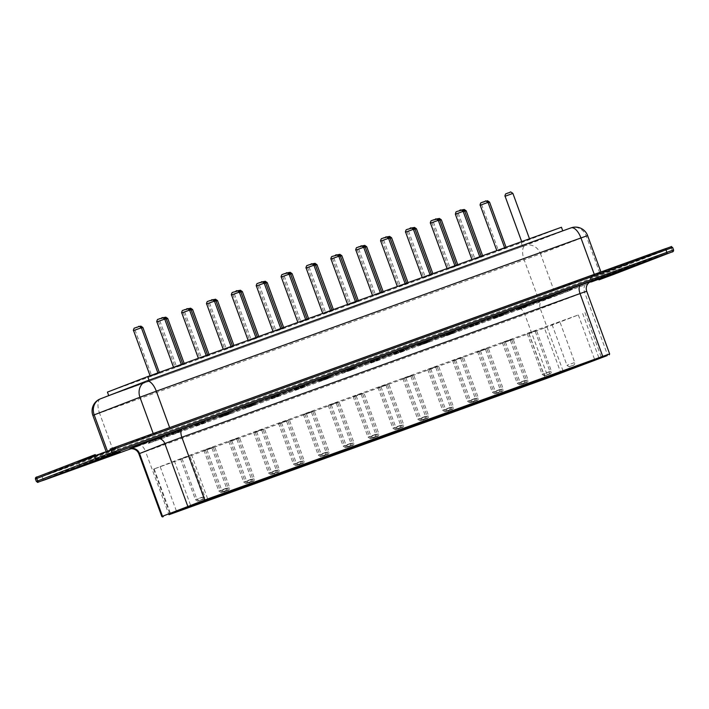 <?xml version="1.0" encoding="UTF-8"?>
<svg xmlns="http://www.w3.org/2000/svg" width="709" height="709" viewBox="0 0 709 709"><rect width="100%" height="100%" fill="white"/><g stroke="black" fill="none" stroke-linecap="round" stroke-linejoin="round"><path stroke-width="0.53" stroke-dasharray="3.54 2.66" d="M544.415 328.037L578.305 314.938L191.448 454.549L153.561 469.136L544.415 328.037L560.624 372.331M512.749 339.354L505.375 342.039L512.749 339.354M487.872 348.332L480.507 351.008L487.872 348.332M463.004 357.309L455.63 359.986L463.004 357.309M438.135 366.278L430.762 368.964L438.135 366.278M413.267 375.256L405.894 377.941L413.267 375.256M388.399 384.234L381.025 386.91L388.399 384.234M363.531 393.211L356.157 395.888L363.531 393.211M338.654 402.18L331.28 404.866L338.654 402.18M313.786 411.158L306.412 413.843L313.786 411.158M288.918 420.136L281.544 422.812L288.918 420.136M264.049 429.113L256.676 431.79L264.049 429.113M239.181 438.082L231.808 440.768L239.181 438.082M214.304 447.06L206.931 449.745L214.304 447.06M189.436 456.038L182.062 458.714L189.436 456.038M536.101 330.66L528.728 333.345L536.101 330.66M511.224 339.638L503.851 342.314L511.224 339.638M486.356 348.615L478.983 351.292L486.356 348.615M461.488 357.584L454.114 360.269L461.488 357.584M436.62 366.562L429.246 369.247L436.62 366.562M411.752 375.54L404.378 378.216L411.752 375.54M386.875 384.517L379.51 387.194L386.875 384.517M559.445 321.966L552.081 324.642L559.445 321.966M534.577 330.943L527.204 333.62L534.577 330.943M509.709 339.921L502.335 342.598L509.709 339.921M484.841 348.89L477.467 351.575L484.841 348.89M459.973 357.868L452.599 360.544L459.973 357.868M435.104 366.845L427.731 369.522L435.104 366.845M410.227 375.814L402.854 378.5L410.227 375.814M385.359 384.792L377.986 387.477L385.359 384.792M362.007 393.486L354.633 396.171L362.007 393.486M337.138 402.464L329.765 405.14L337.138 402.464M312.27 411.442L304.897 414.118L312.27 411.442M287.402 420.41L280.028 423.096L287.402 420.41M262.534 429.388L255.16 432.073L262.534 429.388M237.657 438.366L230.283 441.042L237.657 438.366M212.789 447.344L205.415 450.02L212.789 447.344M187.92 456.312L180.547 458.998L187.92 456.312M360.491 393.77L353.117 396.446L360.491 393.77M335.623 402.747L328.249 405.424L335.623 402.747M310.755 411.716L303.381 414.402L310.755 411.716M285.878 420.694L278.513 423.379L285.878 420.694M261.009 429.672L253.636 432.348L261.009 429.672M236.141 438.649L228.768 441.326L236.141 438.649M211.273 447.618L203.9 450.304L211.273 447.618M161.812 516.551L547.791 377.33L609.66 353.951M594.319 274.48L169.69 427.731L106.235 451.952L537.528 296.371L594.275 274.365M108.769 395.755L522.542 246.431L562.795 230.912L149.023 380.246L108.725 395.64M107.431 392.104L521.204 242.77L522.542 246.431M521.204 242.77L561.457 227.261M159.135 373.218L151.761 375.894L159.135 373.218M184.003 364.24L176.63 366.925L184.003 364.24M208.871 355.271L201.498 357.948L208.871 355.271M233.74 346.293L226.366 348.97L233.74 346.293M258.608 337.316L251.234 340.001L258.608 337.316M283.476 328.338L276.111 331.023L283.476 328.338M308.353 319.369L300.979 322.046L308.353 319.369M333.221 310.391L325.848 313.068L333.221 310.391M358.089 301.414L350.716 304.099L358.089 301.414M382.957 292.436L375.584 295.121L382.957 292.436M407.826 283.467L400.452 286.144L407.826 283.467M432.703 274.489L425.329 277.166L432.703 274.489M457.571 265.512L450.197 268.197L457.571 265.512M482.439 256.534L475.065 259.219L482.439 256.534M157.611 373.501L150.237 376.178L157.611 373.501M182.479 364.523L175.114 367.2L182.479 364.523M207.356 355.546L199.982 358.231L207.356 355.546M232.224 346.568L224.85 349.253L232.224 346.568M257.092 337.599L249.719 340.276L257.092 337.599M281.96 328.622L274.587 331.298L281.96 328.622M306.829 319.644L299.455 322.329L306.829 319.644M331.706 310.666L324.332 313.351L331.706 310.666M180.963 364.798L173.59 367.484L180.963 364.798M205.832 355.829L198.458 358.506L205.832 355.829M230.709 346.852L223.335 349.528L230.709 346.852M255.577 337.874L248.203 340.559L255.577 337.874M280.445 328.905L273.071 331.582L280.445 328.905M305.313 319.927L297.94 322.604L305.313 319.927M330.181 310.95L322.808 313.635L330.181 310.95M356.574 301.697L349.2 304.374L356.574 301.697M381.442 292.72L374.068 295.396L381.442 292.72M406.31 283.742L398.937 286.427L406.31 283.742M431.178 274.773L423.805 277.449L431.178 274.773M456.047 265.795L448.682 268.472L456.047 265.795M480.924 256.818L473.55 259.503L480.924 256.818M505.792 247.84L498.418 250.525L505.792 247.84M355.049 301.972L347.685 304.657L355.049 301.972M379.927 293.003L372.553 295.68L379.927 293.003M404.795 284.025L397.421 286.702L404.795 284.025M429.663 275.048L422.289 277.733L429.663 275.048M454.531 266.07L447.157 268.755L454.531 266.07M479.399 257.101L472.026 259.778L479.399 257.101M504.276 248.123L496.903 250.8L504.276 248.123M529.144 239.146L521.771 241.831L529.144 239.146M567.909 291.151A7.781 3.545 -109.8 0 0 565.667 290.619C571.259 289.121 566.261 289.316 572.792 289.44L181.052 430.762L148.349 443.391A7.781 7.391 -111.6 0 1 151.549 440.856L147.915 443.577L152.79 441.875L532.849 304.631A7.781 6.292 69.2 0 0 529.136 304.586L151.744 440.785L178.774 430.248L565.64 290.637L529.136 304.586M567.386 290.07A7.781 6.292 69.2 0 1 571.099 290.114L532.849 304.631M503.833 315L496.46 317.676L503.833 315M478.965 323.978L471.591 326.654L478.965 323.978M454.088 332.946L446.723 335.632L454.088 332.946M429.22 341.924L421.846 344.601L429.22 341.924M404.352 350.902L396.978 353.578L404.352 350.902M379.483 359.871L372.11 362.556L379.483 359.871M354.615 368.848L347.242 371.534L354.615 368.848M329.747 377.826L322.373 380.503L329.747 377.826M304.87 386.804L297.496 389.48L304.87 386.804M280.002 395.773L272.628 398.458L280.002 395.773M255.134 404.75L247.76 407.436L255.134 404.75M230.265 413.728L222.892 416.405L230.265 413.728M205.397 422.706L198.024 425.382L205.397 422.706M180.52 431.675L173.156 434.36L180.52 431.675M527.186 306.306L519.812 308.982L527.186 306.306M502.318 315.275L494.944 317.96L502.318 315.275M477.441 324.252L470.067 326.938L477.441 324.252M452.572 333.23L445.199 335.906L452.572 333.23M427.704 342.208L420.331 344.884L427.704 342.208M402.836 351.177L395.462 353.862L402.836 351.177M377.968 360.154L370.594 362.84L377.968 360.154M550.538 297.612L543.165 300.288L550.538 297.612M525.661 306.58L518.297 309.266L525.661 306.58M500.793 315.558L493.42 318.235L500.793 315.558M475.925 324.536L468.552 327.212L475.925 324.536M451.057 333.505L443.683 336.19L451.057 333.505M426.189 342.482L418.815 345.168L426.189 342.482M401.321 351.46L393.947 354.137L401.321 351.46M376.444 360.438L369.07 363.114L376.444 360.438M353.091 369.132L345.726 371.808L353.091 369.132M328.223 378.11L320.849 380.786L328.223 378.11M303.355 387.079L295.981 389.764L303.355 387.079M278.486 396.056L271.113 398.733L278.486 396.056M253.618 405.034L246.245 407.71L253.618 405.034M228.75 414.003L221.376 416.688L228.75 414.003M203.873 422.981L196.499 425.666L203.873 422.981M179.005 431.958L171.631 434.635L179.005 431.958M351.575 369.407L344.202 372.092L351.575 369.407M326.707 378.384L319.334 381.07L326.707 378.384M301.839 387.362L294.465 390.039L301.839 387.362M276.971 396.34L269.597 399.016L276.971 396.34M252.094 405.309L244.729 407.994L252.094 405.309M227.226 414.286L219.852 416.972L227.226 414.286M202.357 423.264L194.984 425.941L202.357 423.264M503.39 313.777L496.016 316.462L503.39 313.777M478.513 322.755L471.139 325.44L478.513 322.755M453.645 331.732L446.271 334.409L453.645 331.732M428.777 340.71L421.403 343.386L428.777 340.71M403.908 349.679L396.535 352.364L403.908 349.679M379.04 358.657L371.667 361.342L379.04 358.657M354.163 367.634L346.798 370.311L354.163 367.634M329.295 376.612L321.921 379.288L329.295 376.612M304.427 385.581L297.053 388.266L304.427 385.581M279.559 394.558L272.185 397.235L279.559 394.558M254.691 403.536L247.317 406.213L254.691 403.536M229.813 412.505L222.449 415.19L229.813 412.505M204.945 421.483L197.572 424.168L204.945 421.483M180.077 430.46L172.704 433.137L180.077 430.46M526.734 305.083L519.369 307.768L526.734 305.083M501.866 314.06L494.492 316.737L501.866 314.06M476.997 323.038L469.624 325.715L476.997 323.038M452.129 332.007L444.756 334.692L452.129 332.007M427.261 340.985L419.888 343.67L427.261 340.985M402.393 349.962L395.019 352.639L402.393 349.962M377.516 358.94L370.142 361.617L377.516 358.94M550.087 296.389L542.713 299.074L550.087 296.389M525.218 305.366L517.845 308.043L525.218 305.366M500.35 314.344L492.977 317.02L500.35 314.344M475.482 323.313L468.108 325.998L475.482 323.313M450.614 332.291L443.24 334.976L450.614 332.291M425.737 341.268L418.372 343.945L425.737 341.268M400.869 350.246L393.495 352.922L400.869 350.246M376 359.215L368.627 361.9L376 359.215M352.648 367.909L345.274 370.594L352.648 367.909M327.78 376.887L320.406 379.572L327.78 376.887M302.911 385.864L295.538 388.541L302.911 385.864M278.043 394.842L270.67 397.519L278.043 394.842M253.166 403.811L245.801 406.496L253.166 403.811M228.298 412.789L220.924 415.465L228.298 412.789M203.43 421.766L196.056 424.443L203.43 421.766M178.562 430.744L171.188 433.421L178.562 430.744M351.132 368.193L343.759 370.869L351.132 368.193M326.264 377.17L318.89 379.847L326.264 377.17M301.396 386.139L294.022 388.824L301.396 386.139M276.519 395.117L269.145 397.802L276.519 395.117M251.651 404.095L244.277 406.771L251.651 404.095M226.783 413.072L219.409 415.749L226.783 413.072M201.914 422.041L194.541 424.726L201.914 422.041M529.029 333.709L545.203 377.897M582.665 313.52L599.114 358.453M578.305 314.938L594.798 359.995M191.448 454.549L207.941 499.615M174.352 460.877L190.836 505.942M154.154 468.879L170.647 513.945M160.225 466.806L176.612 511.579M527.629 380.033L520.255 382.718L527.629 380.033M502.761 389.011L495.387 391.687L502.761 389.011M477.893 397.988L470.519 400.665L477.893 397.988M453.024 406.957L445.651 409.642L453.024 406.957M428.156 415.935L420.783 418.62L428.156 415.935M403.279 424.913L395.906 427.589L403.279 424.913M378.411 433.89L371.037 436.567L378.411 433.89M353.543 442.859L346.169 445.544L353.543 442.859M328.675 451.837L321.301 454.522L328.675 451.837M303.807 460.815L296.433 463.491L303.807 460.815M278.929 469.792L271.565 472.469L278.929 469.792M254.061 478.761L246.688 481.446L254.061 478.761M229.193 487.739L221.82 490.415L229.193 487.739M204.325 496.717L196.951 499.393L204.325 496.717M550.982 371.339L543.608 374.024L550.982 371.339M526.113 380.316L518.74 382.993L526.113 380.316M501.245 389.294L493.872 391.971L501.245 389.294M476.377 398.263L469.004 400.948L476.377 398.263M451.5 407.241L444.135 409.917L451.5 407.241M426.632 416.218L419.258 418.895L426.632 416.218M401.764 425.187L394.39 427.873L401.764 425.187M574.334 362.645L566.961 365.321L574.334 362.645M549.466 371.622L542.093 374.299L549.466 371.622M524.598 380.591L517.224 383.277L524.598 380.591M499.73 389.569L492.356 392.254L499.73 389.569M474.853 398.547L467.488 401.223L474.853 398.547M449.985 407.524L442.611 410.201L449.985 407.524M425.116 416.493L417.743 419.179L425.116 416.493M400.248 425.471L392.875 428.156L400.248 425.471M376.896 434.165L369.522 436.85L376.896 434.165M352.027 443.143L344.654 445.819L352.027 443.143M327.159 452.12L319.786 454.797L327.159 452.12M302.282 461.089L294.909 463.775L302.282 461.089M277.414 470.067L270.04 472.752L277.414 470.067M252.546 479.045L245.172 481.721L252.546 479.045M227.678 488.022L220.304 490.699L227.678 488.022M202.809 496.991L195.436 499.677L202.809 496.991M375.38 434.449L368.006 437.125L375.38 434.449M350.512 443.426L343.138 446.103L350.512 443.426M325.635 452.395L318.261 455.081L325.635 452.395M300.767 461.373L293.393 464.049L300.767 461.373M275.898 470.351L268.525 473.027L275.898 470.351M251.03 479.319L243.657 482.005L251.03 479.319M226.162 488.297L218.789 490.983L226.162 488.297M526.61 382.612L523.136 383.861L526.61 382.612M480.507 351.008L495.387 391.687C497.372 393.185 498.294 393.592 498.152 392.892L501.742 391.59C501.954 392.307 503.807 389.525 503.186 388.842L488.297 348.163M476.865 400.558L473.39 401.817L476.865 400.558M451.996 409.536L448.522 410.795L451.996 409.536M427.128 418.514L423.654 419.763L427.128 418.514M402.26 427.492L398.786 428.741L402.26 427.492M377.392 436.46L373.909 437.719L377.392 436.46M352.515 445.438L349.041 446.697L352.515 445.438M327.647 454.416L324.173 455.665L327.647 454.416M302.778 463.385L299.304 464.643L302.778 463.385M256.676 431.79L271.565 472.469C273.541 473.966 274.463 474.365 274.321 473.674L277.91 472.362C278.123 473.089 279.975 470.306 279.355 469.615L264.466 428.936M253.042 481.34L249.568 482.59L253.042 481.34M228.165 490.318L224.691 491.567L228.165 490.318M203.297 499.287L199.823 500.545L203.297 499.287M549.962 373.918L546.479 375.167L549.962 373.918M525.085 382.887L521.611 384.145L525.085 382.887M500.217 391.864L496.743 393.123L500.217 391.864M475.349 400.842L471.875 402.092L475.349 400.842M450.481 409.82L447.007 411.069L450.481 409.82M404.378 378.216L419.258 418.895C421.243 420.393 422.165 420.791 422.023 420.1L425.613 418.789C425.825 419.515 427.678 416.732 427.057 416.041L412.168 375.362M379.51 387.194L394.39 427.873C396.375 429.37 397.297 429.769 397.155 429.078L400.745 427.766C400.957 428.493 402.809 425.71 402.189 425.019L387.3 384.34M573.315 365.224L569.832 366.473L573.315 365.224M527.204 333.62L542.093 374.299C544.078 375.797 544.999 376.195 544.858 375.504L548.438 374.192C548.66 374.919 550.512 372.136 549.892 371.445L535.003 330.766M523.57 383.17L520.096 384.429L523.57 383.17M498.702 392.148L495.228 393.398L498.702 392.148M473.834 401.126L470.359 402.375L473.834 401.126M448.965 410.094L445.491 411.353L448.965 410.094M424.088 419.072L420.614 420.331L424.088 419.072M399.22 428.05L395.746 429.299L399.22 428.05M375.867 436.744L372.393 437.994L375.867 436.744M350.999 445.722L347.525 446.971L350.999 445.722M326.131 454.691L322.657 455.949L326.131 454.691M301.263 463.668L297.789 464.927L301.263 463.668M276.395 472.646L272.912 473.896L276.395 472.646M251.518 481.624L248.044 482.873L251.518 481.624M226.65 490.593L223.175 491.851L226.65 490.593M180.547 458.998L195.436 499.677C197.421 501.174 198.334 501.573 198.201 500.882L201.781 499.57C202.003 500.297 203.846 497.505 203.226 496.823L188.346 456.144M374.352 437.019L370.878 438.277L374.352 437.019M349.484 445.996L346.01 447.255L349.484 445.996M303.381 414.402L318.261 455.081C320.246 456.578 321.168 456.977 321.026 456.286L324.616 454.974C324.828 455.701 326.681 452.909 326.06 452.227L311.171 411.548M299.747 463.952L296.265 465.201L299.747 463.952M274.87 472.921L271.396 474.179L274.87 472.921M250.002 481.898L246.528 483.157L250.002 481.898M225.134 490.876L221.66 492.126L225.134 490.876M586.706 291.231L584.535 292.09L607.489 354.819L607.205 355.608M590.597 281.57L587.858 282.625A7.781 6.381 -110.8 0 0 587.77 282.661A7.781 6.381 -110.8 0 0 584.535 292.09L524.837 314.601L145.531 451.491L168.981 514.716M590.712 281.517L543.599 299.455A7.781 6.381 -110.8 0 0 540.355 308.885L563.309 371.605L563.035 372.393M587.858 282.625L518.855 308.575A7.781 3.545 -109.8 0 1 518.891 308.557A7.781 3.545 -109.8 0 1 524.837 314.601L548.287 377.826M131.307 448.398L139.576 445.447A7.781 3.545 -109.8 0 1 145.531 451.491L138.858 453.831M543.688 299.42A7.781 6.381 -110.8 0 0 543.599 299.455L139.576 445.447A7.781 3.545 -109.8 0 0 139.549 445.465L518.855 308.575M130.979 448.744L587.796 283.884L130.979 448.744M36.345 481.455L597.962 278.85L672.229 250.49A1.294 1.152 -111.1 0 1 671.609 252.094M35.45 479.018L597.067 276.413L671.343 248.053L672.229 250.49L673.55 249.949M598.945 279.86A1.294 0.594 -109.8 0 1 597.962 278.85L597.067 276.413A1.294 0.594 70.2 0 1 597.173 274.977L611.911 269.544A1.294 1.152 68.9 0 1 613.445 270.368L614.34 272.805A1.294 1.152 -111.1 0 1 613.737 274.392M37.409 476.873L42.221 475.26A1.294 0.594 70.2 0 0 42.115 476.687L43.01 479.124A1.294 0.594 -109.8 0 0 44.002 480.135M116.568 451.73L79.7 465.139L116.568 451.73M628.077 267.133L591.217 280.534L628.077 267.133M611.911 269.544L669.81 247.228A1.294 1.152 68.9 0 1 671.343 248.053L672.655 247.512M115.673 449.302L78.805 462.702L115.673 449.302M627.19 264.696L590.322 278.096L627.19 264.696M42.221 475.26L597.173 274.977M116.311 447.689L78.167 461.621L116.311 447.689M631.648 267.098L630.195 266.274L629.3 263.837L629.884 262.268L618.735 266.141L588.869 277.272L590.322 278.096L591.217 280.534L590.632 282.102M107.103 450.188L107.546 451.411M92.861 415.412L99.526 413.081L112.899 449.621M146.453 381.096L100.581 398.777A12.966 5.911 -109.8 0 0 99.526 413.081L524.155 259.831L537.528 296.371M100.581 398.777L525.218 245.527A12.966 5.911 -109.8 0 0 524.155 259.831L540.533 253.787L553.906 290.327M587.619 235.618L586.299 236.15A12.966 11.548 -111.1 0 0 570.975 227.89L525.218 245.527A12.966 11.548 -111.1 0 1 540.533 253.787L586.299 236.15L599.663 272.69M141.445 327.992L142.881 327.496M166.314 319.015L167.749 318.518M191.182 310.046L192.626 309.541M216.059 301.068L217.495 300.572M240.927 292.09L242.363 291.594M265.795 283.113L267.231 282.616M290.663 274.144L292.099 273.647M315.532 265.166L316.976 264.67M340.4 256.188L341.844 255.692M365.277 247.211L366.713 246.714M390.145 238.242L391.581 237.745M415.013 229.264L416.449 228.768M439.881 220.286L441.326 219.79M464.749 211.309L466.194 210.812M133.576 330.624L141.366 327.78M164.798 319.298L166.234 318.802M189.666 310.32L191.102 309.824M214.535 301.343L215.979 300.846M239.403 292.374L240.847 291.878M264.28 283.396L265.715 282.9M289.148 274.418L290.584 273.922M314.016 265.441L315.452 264.944M156.919 321.93L164.718 319.077M181.796 312.961L189.587 310.108M206.665 303.984L214.455 301.13M231.533 295.006L239.332 292.152M256.401 286.028L264.2 283.175M281.269 277.059L289.068 274.206M306.146 268.082L313.936 265.228M338.884 256.472L340.329 255.976M363.752 247.494L365.197 246.998M388.629 238.516L390.065 238.02M413.498 229.548L414.933 229.042M438.366 220.57L439.802 220.074M463.234 211.592L464.67 211.096M488.102 202.614L489.547 202.118M331.014 259.104L338.805 256.25M355.883 250.126L363.673 247.281M380.751 241.157L388.55 238.304M405.619 232.18L413.418 229.326M430.487 223.202L438.286 220.348M455.364 214.233L463.154 211.379M480.232 205.255L488.022 202.402M505.1 196.278L512.899 193.424M140.01 326.344L136.536 327.602L140.01 326.344M164.878 317.375L161.404 318.625L164.878 317.375M189.746 308.397L186.272 309.647L189.746 308.397M214.623 299.42L211.149 300.678L214.623 299.42M239.491 290.442L236.017 291.7L239.491 290.442M264.36 281.473L260.885 282.723L264.36 281.473M289.228 272.495L285.754 273.745L289.228 272.495M314.096 263.518L310.622 264.776L314.096 263.518M338.973 254.54L335.49 255.798L338.973 254.54M363.841 245.571L360.367 246.821L363.841 245.571M388.709 236.593L385.235 237.843L388.709 236.593M413.577 227.616L410.103 228.874L413.577 227.616M438.446 218.638L434.971 219.896L438.446 218.638M463.323 209.669L459.84 210.919L463.323 209.669M138.494 326.627L135.02 327.877L138.494 326.627M163.362 317.65L159.888 318.908L163.362 317.65M188.231 308.672L184.757 309.93L188.231 308.672M213.099 299.703L209.625 300.953L213.099 299.703M237.976 290.725L234.493 291.975L237.976 290.725M262.844 281.748L259.37 283.006L262.844 281.748M287.712 272.77L284.238 274.029L287.712 272.77M312.58 263.801L309.106 265.051L312.58 263.801M161.847 317.933L158.373 319.183L161.847 317.933M186.715 308.956L183.241 310.205L186.715 308.956M211.583 299.978L208.109 301.236L211.583 299.978M236.452 291.009L232.977 292.259L236.452 291.009M261.329 282.031L257.846 283.281L261.329 282.031M286.197 273.054L282.723 274.312L286.197 273.054M311.065 264.076L307.591 265.334L311.065 264.076M337.449 254.823L333.974 256.082L337.449 254.823M362.326 245.846L358.843 247.104L362.326 245.846M387.194 236.877L383.72 238.127L387.194 236.877M412.062 227.899L408.588 229.149L412.062 227.899M436.93 218.921L433.456 220.18L436.93 218.921M461.798 209.944L458.324 211.202L461.798 209.944M486.666 200.975L483.192 202.225L486.666 200.975M335.933 255.107L332.459 256.357L335.933 255.107M360.801 246.129L357.327 247.379L360.801 246.129M385.669 237.152L382.195 238.41L385.669 237.152M410.546 228.174L407.072 229.432L410.546 228.174M435.415 219.205L431.941 220.455L435.415 219.205M460.283 210.227L456.809 211.477L460.283 210.227M485.151 201.25L481.677 202.508L485.151 201.25M510.019 192.272L506.545 193.53L510.019 192.272M521.594 308.778A7.781 3.545 70.2 0 1 522.976 306.855M181.052 430.762A7.781 3.545 -109.8 0 0 178.81 430.239L565.667 290.619A7.781 3.545 -109.8 0 0 565.64 290.637M168.547 435.388A7.781 7.391 -111.6 0 1 171.746 432.853L178.81 430.239A7.781 3.545 -109.8 0 0 178.774 430.248M151.744 440.785A7.781 7.391 -111.6 0 0 151.549 440.856L171.746 432.853A7.781 7.391 -111.6 0 1 171.941 432.782M152.79 441.875A7.781 3.545 70.2 0 1 154.172 439.952M584.969 312.607L601.462 357.664M153.561 469.136L170.045 514.202M505.375 342.039L520.255 382.718C522.241 384.207 523.162 384.615 523.02 383.923L526.636 382.594C526.822 383.339 528.675 380.547 528.054 379.864L513.165 339.186M455.63 359.986L470.519 400.665C472.504 402.163 473.426 402.561 473.284 401.87L476.9 400.55C477.086 401.285 478.938 398.502 478.318 397.811L463.429 357.132M430.762 368.964L445.651 409.642C447.636 411.14 448.558 411.539 448.416 410.848L452.032 409.527C452.218 410.263 454.07 407.471 453.441 406.789L438.561 366.11M405.894 377.941L420.783 418.62C422.759 420.109 423.681 420.517 423.539 419.825L427.164 418.496C427.341 419.241 429.193 416.449 428.573 415.766L413.693 375.088M381.025 386.91L395.906 427.589C397.891 429.087 398.812 429.486 398.671 428.794L402.295 427.474C402.473 428.209 404.325 425.427 403.705 424.735L388.816 384.065M356.157 395.888L371.037 436.567C373.023 438.065 373.944 438.463 373.803 437.772L377.418 436.452C377.605 437.187 379.457 434.404 378.836 433.713L363.947 393.034M331.28 404.866L346.169 445.544C348.154 447.042 349.076 447.441 348.934 446.75L352.55 445.429C352.736 446.165 354.589 443.373 353.968 442.691L339.079 402.012M306.412 413.843L321.301 454.522C323.286 456.011 324.208 456.419 324.066 455.727L327.682 454.398C327.868 455.143 329.72 452.351 329.091 451.668L314.211 410.99M281.544 422.812L296.433 463.491C298.418 464.989 299.331 465.388 299.198 464.696L302.814 463.376C303 464.111 304.843 461.329 304.223 460.637L289.343 419.958M231.808 440.768L246.688 481.446C248.673 482.944 249.595 483.343 249.453 482.652L253.069 481.331C253.255 482.067 255.107 479.275 254.487 478.593L239.598 437.914M206.931 449.745L221.82 490.415C223.805 491.913 224.726 492.321 224.585 491.621L228.201 490.3C228.387 491.036 230.239 488.253 229.619 487.57L214.73 446.892M182.062 458.714L196.951 499.393C198.937 500.891 199.858 501.29 199.716 500.598L203.332 499.278C203.518 500.013 205.371 497.231 204.75 496.539L189.861 455.86M528.728 333.345L543.608 374.024C545.593 375.513 546.515 375.921 546.373 375.229L549.989 373.9C550.175 374.644 552.027 371.853 551.407 371.17L536.518 330.491M503.851 342.314L518.74 382.993C520.725 384.491 521.647 384.89 521.505 384.198L525.121 382.878C525.307 383.613 527.159 380.83 526.539 380.139L511.65 339.46M478.983 351.292L493.872 391.971C495.857 393.468 496.779 393.867 496.637 393.176L500.253 391.855C500.439 392.591 502.291 389.808 501.662 389.117L486.782 348.438M454.114 360.269L469.004 400.948C470.989 402.446 471.91 402.845 471.769 402.154L475.384 400.833C475.571 401.569 477.414 398.777 476.794 398.095L461.914 357.416M429.246 369.247L444.135 409.917C446.112 411.415 447.033 411.823 446.892 411.123L450.516 409.802C450.694 410.546 452.546 407.755 451.925 407.072L437.036 366.393M552.081 324.642L566.961 365.321C568.946 366.819 569.868 367.227 569.726 366.526L573.342 365.206C573.528 365.941 575.38 363.159 574.76 362.476L559.871 321.797M502.335 342.598L517.224 383.277C519.21 384.774 520.131 385.173 519.989 384.482L523.605 383.161C523.791 383.897 525.644 381.114 525.014 380.423L510.134 339.744M477.467 351.575L492.356 392.254C494.341 393.743 495.254 394.151 495.121 393.46L498.737 392.13C498.914 392.875 500.767 390.083 500.146 389.401L485.266 348.722M452.599 360.544L467.488 401.223C469.464 402.721 470.386 403.12 470.244 402.428L473.869 401.108C474.046 401.843 475.899 399.061 475.278 398.369L460.389 357.699M427.731 369.522L442.611 410.201C444.596 411.699 445.518 412.097 445.376 411.406L448.992 410.086C449.178 410.821 451.03 408.038 450.41 407.347L435.521 366.668M402.854 378.5L417.743 419.179C419.728 420.676 420.65 421.075 420.508 420.384L424.124 419.063C424.31 419.799 426.162 417.007 425.542 416.325L410.653 375.646M377.986 387.477L392.875 428.156C394.86 429.645 395.782 430.053 395.64 429.362L399.256 428.032C399.442 428.777 401.294 425.985 400.674 425.303L385.785 384.624M354.633 396.171L369.522 436.85C371.507 438.339 372.429 438.747 372.287 438.056L375.903 436.726C376.089 437.471 377.941 434.679 377.321 433.997L362.432 393.318M329.765 405.14L344.654 445.819C346.639 447.317 347.561 447.725 347.419 447.024L351.035 445.704C351.221 446.44 353.073 443.657 352.444 442.974L337.564 402.295M304.897 414.118L319.786 454.797C321.762 456.295 322.684 456.693 322.551 456.002L326.167 454.682C326.344 455.417 328.196 452.634 327.576 451.943L312.696 411.264M280.028 423.096L294.909 463.775C296.894 465.272 297.815 465.671 297.674 464.98L301.298 463.659C301.476 464.395 303.328 461.603 302.708 460.921L287.819 420.242M255.16 432.073L270.04 472.752C272.026 474.241 272.947 474.649 272.805 473.958L276.421 472.628C276.607 473.373 278.46 470.581 277.839 469.899L262.95 429.22M230.283 441.042L245.172 481.721C247.157 483.219 248.079 483.618 247.937 482.926L251.553 481.606C251.739 482.342 253.592 479.559 252.971 478.867L238.082 438.197M205.415 450.02L220.304 490.699C222.289 492.197 223.211 492.595 223.069 491.904L226.685 490.584C226.871 491.319 228.723 488.536 228.094 487.845L213.214 447.166M353.117 396.446L368.006 437.125C369.992 438.623 370.913 439.022 370.772 438.33L374.387 437.01C374.574 437.745 376.417 434.963 375.797 434.271L360.916 393.592M328.249 405.424L343.138 446.103C345.115 447.601 346.036 447.999 345.895 447.308L349.519 445.988C349.697 446.723 351.549 443.94 350.928 443.249L336.039 402.57M278.513 423.379L293.393 464.049C295.378 465.547 296.3 465.955 296.158 465.255L299.774 463.934C299.96 464.679 301.812 461.887 301.192 461.204L286.303 420.526M253.636 432.348L268.525 473.027C270.51 474.525 271.432 474.924 271.29 474.232L274.906 472.912C275.092 473.647 276.944 470.865 276.324 470.173L261.435 429.494M228.768 441.326L243.657 482.005C245.642 483.503 246.564 483.901 246.422 483.21L250.038 481.89C250.224 482.625 252.076 479.842 251.447 479.151L236.567 438.472M203.9 450.304L218.789 490.983C220.765 492.471 221.687 492.879 221.554 492.188L225.17 490.858C225.347 491.603 227.199 488.811 226.579 488.129L211.699 447.45M79.116 466.708L79.7 465.139L78.805 462.702L77.352 461.878L118.368 446.865L117.783 448.442L118.678 450.871L120.131 451.695M105.765 450.676L106.235 451.952M139.708 326.432L135.88 327.912L134.976 329.889L151.761 375.894M159.312 372.393L159.552 373.049M164.577 317.455L160.748 318.935L159.844 320.911L176.63 366.925M184.18 363.416L184.42 364.072M189.454 308.486L185.412 310.117L184.827 312.394L201.498 357.948M209.049 354.438L209.297 355.094M214.322 299.508L210.281 301.148L209.696 303.425L226.366 348.97M233.926 345.469L234.165 346.116M239.19 290.53L235.149 292.17L234.564 294.448L251.234 340.001M258.794 336.491L259.033 337.147M264.058 281.562L260.23 283.033L259.326 285.009L276.111 331.023M283.662 327.514L283.901 328.17M288.926 272.584L285.098 274.064L284.194 276.031L300.979 322.046M308.53 318.536L308.769 319.192M313.795 263.606L309.966 265.086L309.062 267.054L325.848 313.068M333.398 309.567L333.638 310.214M338.672 254.628L334.63 256.268L334.045 258.546L350.716 304.099M358.275 300.589L358.515 301.245M363.54 245.66L359.498 247.29L358.914 249.568L375.584 295.121M383.144 291.612L383.383 292.268M388.408 236.682L384.579 238.162L383.675 240.129L400.452 286.144M408.012 282.634L408.251 283.29M413.276 227.704L409.447 229.184L408.544 231.161L425.329 277.166M432.88 273.665L433.119 274.321M438.144 218.727L434.316 220.207L433.412 222.183L450.197 268.197M457.748 264.687L457.987 265.343M463.021 209.758L458.98 211.388L458.395 213.666L475.065 259.219M482.616 255.71L482.864 256.366M150.078 375.726L150.237 376.178M163.061 317.738L159.233 319.218L158.329 321.186L175.114 367.2M187.929 308.761L184.101 310.241L183.197 312.217L199.982 358.231M212.797 299.792L208.765 301.422L208.18 303.7L224.85 349.253M237.675 290.814L233.633 292.454L233.048 294.722L249.719 340.276M262.543 281.836L258.501 283.476L257.916 285.754L274.587 331.298M287.411 272.859L283.582 274.339L282.678 276.315L299.455 322.329M312.279 263.89L308.45 265.361L307.546 267.337L324.332 313.351M337.147 254.912L333.319 256.392L332.415 258.36L349.2 304.374M362.024 245.934L357.983 247.574L357.398 249.852L374.068 295.396M386.892 236.957L382.851 238.596L382.266 240.874L398.937 286.427M411.761 227.988L407.932 229.459L407.028 231.435L423.805 277.449M436.629 219.01L432.8 220.49L431.896 222.458L448.682 268.472M461.497 210.032L457.668 211.512L456.764 213.489L473.55 259.503M486.365 201.064L482.333 202.694L481.748 204.972L498.418 250.525M504.25 314.823L503.807 313.608M496.46 317.676L496.016 316.462M479.381 323.8L478.938 322.586M471.591 326.654L471.139 325.44M454.513 332.778L454.07 331.555M446.723 335.632L446.271 334.409M429.645 341.756L429.202 340.533M421.846 344.601L421.403 343.386M404.777 350.725L404.325 349.51M396.978 353.578L396.535 352.364M379.909 359.702L379.457 358.488M372.11 362.556L371.667 361.342M355.032 368.68L354.589 367.457M347.242 371.534L346.798 370.311M330.164 377.658L329.72 376.435M322.373 380.503L321.921 379.288M305.295 386.627L304.852 385.412M297.496 389.48L297.053 388.266M280.427 395.604L279.984 394.39M272.628 398.458L272.185 397.235M255.559 404.582L255.107 403.359M247.76 407.436L247.317 406.213M230.682 413.551L230.239 412.337M222.892 416.405L222.449 415.19M205.814 422.529L205.371 421.314M198.024 425.382L197.572 424.168M180.946 431.506L180.503 430.283M173.156 434.36L172.704 433.137M527.602 306.128L527.159 304.914M519.812 308.982L519.369 307.768M502.734 315.106L502.291 313.892M494.944 317.96L494.492 316.737M477.866 324.084L477.423 322.861M470.067 326.938L469.624 325.715M452.998 333.053L452.555 331.839M445.199 335.906L444.756 334.692M428.13 342.03L427.678 340.816M420.331 344.884L419.888 343.67M403.253 351.008L402.809 349.794M395.462 353.862L395.019 352.639M378.384 359.986L377.941 358.763M370.594 362.84L370.142 361.617M550.955 297.434L550.512 296.22M543.165 300.288L542.713 299.074M526.087 306.412L525.644 305.189M518.297 309.266L517.845 308.043M501.219 315.39L500.776 314.167M493.42 318.235L492.977 317.02M476.351 324.359L475.899 323.144M468.552 327.212L468.108 325.998M451.482 333.336L451.03 332.122M443.683 336.19L443.24 334.976M426.605 342.314L426.162 341.091M418.815 345.168L418.372 343.945M401.737 351.292L401.294 350.069M393.947 354.137L393.495 352.922M376.869 360.261L376.426 359.046M369.07 363.114L368.627 361.9M353.516 368.955L353.073 367.741M345.726 371.808L345.274 370.594M328.648 377.932L328.205 376.718M320.849 380.786L320.406 379.572M303.78 386.91L303.328 385.687M295.981 389.764L295.538 388.541M278.912 395.888L278.46 394.665M271.113 398.733L270.67 397.519M254.035 404.857L253.592 403.643M246.245 407.71L245.801 406.496M229.167 413.834L228.723 412.62M221.376 416.688L220.924 415.465M204.298 422.812L203.855 421.589M196.499 425.666L196.056 424.443M179.43 431.79L178.987 430.567M171.631 434.635L171.188 433.421M352.001 369.238L351.558 368.024M344.202 372.092L343.759 370.869M327.133 378.216L326.681 376.993M319.334 381.07L318.89 379.847M302.256 387.185L301.812 385.971M294.465 390.039L294.022 388.824M277.387 396.163L276.944 394.948M269.597 399.016L269.145 397.802M252.519 405.14L252.076 403.926M244.729 407.994L244.277 406.771M227.651 414.118L227.208 412.895M219.852 416.972L219.409 415.749M202.783 423.087L202.331 421.873M194.984 425.941L194.541 424.726"/><path stroke-width="1.06" d="M545.522 378.766L594.798 359.995L207.941 499.615L170.045 514.202L545.522 378.766L545.203 377.897M204.75 500.705L168.981 514.716L548.287 377.826L607.205 355.608L204.75 500.705L204.804 499.987L162.485 516.267L161.812 516.551L162.645 516.941M609.279 354.784L609.66 353.951L602.996 356.281L204.804 499.987L181.85 437.267L580.042 293.561L602.942 356.999M562.769 230.85L561.457 227.261L147.685 376.585L107.431 392.104L108.725 395.64M147.685 376.585L148.996 380.184M560.624 372.331L560.908 373.102M161.812 516.551L138.858 453.831L164.825 443.559L187.779 506.288L188.576 506.687M139.549 445.465L129.951 448.735A7.781 7.347 68.5 0 1 139.531 453.538L162.485 516.267L163.283 516.666M129.951 448.735L155.244 438.756A7.781 7.347 68.5 0 1 164.825 443.559L181.85 437.267A7.781 3.545 70.2 0 1 182.488 428.679L590.597 281.57M580.68 284.974A7.781 3.545 70.2 0 0 580.042 293.561L586.706 291.231L609.66 353.951M155.244 438.756L182.488 428.679M598.945 279.86A1.294 0.594 -109.8 0 0 598.954 279.851L666.779 253.716L111.827 453.99L39.19 481.748L130.979 448.744L44.002 480.135C34.44 483.068 39.341 482.873 36.345 481.455L37.657 480.924A1.294 1.152 68.9 0 0 39.19 481.748M118.093 452.564L79.949 466.487L118.093 452.564M629.61 267.958L591.466 281.89L629.61 267.958M598.954 279.851A1.294 0.594 -109.8 0 0 598.963 279.851L613.719 274.401A1.294 1.152 -111.1 0 1 613.719 274.401L671.609 252.094A1.294 1.152 -111.1 0 1 671.591 252.103C673.08 251.952 673.727 251.243 673.55 249.949L111.933 452.564A1.294 0.594 70.2 0 1 111.827 453.99M669.81 247.228L110.046 449.116A1.294 0.594 -109.8 0 0 110.037 449.125A1.294 0.594 -109.8 0 1 111.038 450.126L94.66 456.171L95.555 458.608L111.933 452.564L111.038 450.126L665.99 249.852A1.294 0.594 -109.8 0 0 664.998 248.841C675.234 245.562 669.5 246.36 672.655 247.512L665.99 249.852L666.885 252.28A1.294 0.594 70.2 0 1 666.779 253.716M36.345 481.455L35.45 479.018L36.771 478.486A1.294 1.152 -111.1 0 1 37.391 476.882L95.307 454.558A1.294 1.152 -111.1 0 0 94.66 456.171L36.771 478.486L37.657 480.924L95.555 458.608A1.294 1.152 68.9 0 0 97.089 459.432M664.998 248.841L110.055 449.116M35.45 479.018C35.317 477.662 35.964 476.953 37.391 476.882A1.294 1.152 -111.1 0 1 37.409 476.873L95.281 454.566M600.922 271.964L587.619 235.618L580.946 237.949L594.275 274.365M146.453 381.096L570.975 227.89A12.966 5.911 70.2 0 1 571.037 227.873A12.966 5.911 70.2 0 1 580.946 237.949L156.317 391.191L169.646 427.607M587.619 235.618A12.966 12.966 0 0 0 571.037 227.873L146.4 381.123A12.966 12.966 0 0 0 146.143 381.22A12.966 11.548 68.9 0 1 146.346 381.141A12.966 5.911 70.2 0 1 146.4 381.123A12.966 5.911 70.2 0 1 156.317 391.191L139.939 397.235L153.224 433.536M100.581 398.777A12.966 11.548 68.9 0 0 100.377 398.857L146.143 381.22A12.966 11.548 68.9 0 0 139.939 397.235L94.182 414.871L107.103 450.188M92.861 415.412A12.966 12.966 0 0 1 100.377 398.857A12.966 11.548 68.9 0 0 94.182 414.871L92.861 415.412L105.765 450.676M159.312 372.393L142.881 327.496L141.445 327.992M184.18 363.416L167.749 318.518L166.314 319.015M209.049 354.438L192.626 309.541L191.182 310.046M233.926 345.469L217.495 300.572L216.059 301.068M258.794 336.491L242.363 291.594L240.927 292.09M283.662 327.514L267.231 282.616L265.795 283.113M308.53 318.536L292.099 273.647L290.663 274.144M333.398 309.567L316.976 264.67L315.532 265.166M358.275 300.589L341.844 255.692L340.4 256.188M383.144 291.612L366.713 246.714L365.277 247.211M408.012 282.634L391.581 237.745L390.145 238.242M432.88 273.665L416.449 228.768L415.013 229.264M457.748 264.687L441.326 219.79L439.881 220.286M482.616 255.71L466.194 210.812L464.749 211.309M157.885 372.907L141.366 327.78L137.457 329.171L133.576 330.624L150.078 375.726M182.754 363.93L166.234 318.802L164.798 319.298M207.622 354.961L191.102 309.824L189.666 310.32M232.49 345.983L215.979 300.846L214.535 301.343M257.358 337.005L240.847 291.878L239.403 292.374M282.235 328.028L265.715 282.9L264.28 283.396M307.103 319.059L290.584 273.922L289.148 274.418M331.972 310.081L315.452 264.944L314.016 265.441M181.318 364.453L164.718 319.077L160.81 320.477L156.919 321.93L173.51 367.262M206.186 355.475L189.587 310.108L185.678 311.499L181.796 312.961L198.387 358.293M231.063 346.497L214.455 301.13L210.546 302.521L206.665 303.984L223.255 349.315M255.931 337.519L239.332 292.152L235.415 293.544L231.533 295.006L248.123 340.338M280.799 328.551L264.2 283.175L260.292 284.575L256.401 286.028L272.992 331.369M305.668 319.573L289.068 274.206L285.16 275.597L281.269 277.059L297.86 322.391M330.536 310.595L313.936 265.228L310.028 266.619L306.146 268.082L322.728 313.413M356.84 301.103L340.329 255.976L338.884 256.472M381.708 292.126L365.197 246.998L363.752 247.494M406.576 283.157L390.065 238.02L388.629 238.516M431.453 274.179L414.933 229.042L413.498 229.548M456.321 265.201L439.802 220.074L438.366 220.57M481.189 256.224L464.67 211.096L463.234 211.592M506.058 247.255L489.547 202.118L488.102 202.614M355.413 301.617L338.805 256.25L334.896 257.642L331.014 259.104L347.605 304.436M380.281 292.649L363.673 247.281L359.764 248.673L355.883 250.126L372.473 295.467M405.149 283.671L388.55 238.304L384.632 239.695L380.751 241.157L397.341 286.489M430.017 274.693L413.418 229.326L409.51 230.717L405.619 232.18L422.209 277.511M454.886 265.715L438.286 220.348L434.378 221.74L430.487 223.202L447.078 268.534M479.763 256.747L463.154 211.379L459.246 212.771L455.364 214.233L471.955 259.565M504.631 247.769L488.022 202.402L484.114 203.793L480.232 205.255L496.823 250.587M529.499 238.791L512.899 193.424L508.982 194.815L505.1 196.278L521.691 241.609M590.712 281.517L588.816 282.767C586.396 285.151 585.687 287.969 586.706 291.231M138.858 453.831C137.493 450.605 135.065 448.903 131.582 448.717L129.534 449.001L131.307 448.398M120.096 451.704L79.151 466.69M631.613 267.107L590.668 282.085M672.655 247.512L673.55 249.949M142.881 327.496L140.905 326.131L139.708 326.432M167.749 318.518L165.773 317.162L164.577 317.455M192.626 309.541L190.65 308.185L189.454 308.486M217.495 300.572L215.518 299.207L214.322 299.508M242.363 291.594L240.386 290.229L239.19 290.53M267.231 282.616L265.255 281.26L264.058 281.562M292.099 273.647L290.123 272.283L288.926 272.584M316.976 264.67L315 263.305L313.795 263.606M341.844 255.692L339.868 254.327L338.672 254.628M366.713 246.714L364.736 245.358L363.54 245.66M391.581 237.745L389.604 236.381L388.408 236.682M416.449 228.768L414.473 227.403L413.276 227.704M441.326 219.79L439.341 218.425L438.144 218.727M466.194 210.812L464.218 209.456L463.021 209.758M141.366 327.78C137.537 324.908 139.602 327.071 136.74 327.239L134.364 328.196C134.329 327.434 132.911 330.881 133.576 330.624M166.234 318.802L164.258 317.437L163.061 317.738M191.102 309.824L189.126 308.459L187.929 308.761M215.979 300.846L214.003 299.49L212.797 299.792M240.847 291.878L238.871 290.513L237.675 290.814M265.715 282.9L263.739 281.535L262.543 281.836M290.584 273.922L288.607 272.557L287.411 272.859M315.452 264.944L313.475 263.588L312.279 263.89M164.718 319.077C160.89 316.214 162.955 318.376 160.092 318.545L157.717 319.493C157.682 318.74 156.264 322.187 156.919 321.93M189.587 310.108C185.758 307.236 187.832 309.399 184.96 309.567L182.585 310.524C182.559 309.762 181.141 313.21 181.796 312.961M214.455 301.13C210.626 298.267 212.7 300.43 209.829 300.598L207.453 301.547C207.427 300.784 206.009 304.232 206.665 303.984M239.332 292.152C235.432 289.095 237.152 291.727 233.553 292.046L232.322 292.569C232.295 291.816 230.877 295.263 231.533 295.006M264.2 283.175C260.371 280.312 262.436 282.474 259.565 282.643L257.199 283.591C257.163 282.838 255.745 286.285 256.401 286.028M289.068 274.206C285.24 271.343 287.305 273.497 284.433 273.665L282.067 274.622C282.031 273.86 280.613 277.308 281.269 277.059M313.936 265.228C310.108 262.365 312.173 264.528 309.31 264.696L306.935 265.645C306.908 264.891 305.49 268.33 306.146 268.082M340.329 255.976L338.344 254.611L337.147 254.912M365.197 246.998L363.221 245.633L362.024 245.934M390.065 238.02L388.089 236.664L386.892 236.957M414.933 229.042L412.957 227.686L411.761 227.988M439.802 220.074L437.825 218.709L436.629 219.01M464.67 211.096L462.693 209.731L461.497 210.032M489.547 202.118L487.57 200.762L486.365 201.064M338.805 256.25C334.914 253.193 336.633 255.825 333.026 256.144L331.803 256.667C331.777 255.914 330.359 259.361 331.014 259.104M363.673 247.281C359.853 244.41 361.918 246.572 359.046 246.741L356.671 247.698C356.645 246.936 355.227 250.383 355.883 250.126M388.55 238.304C384.721 235.441 386.786 237.604 383.915 237.772L381.539 238.72C381.513 237.958 380.095 241.406 380.751 241.157M413.418 229.326C409.527 226.268 411.238 228.901 407.64 229.22L406.417 229.743C406.381 228.989 404.963 232.428 405.619 232.18M438.286 220.348C434.457 217.486 436.522 219.648 433.66 219.817L431.285 220.765C431.249 220.012 429.831 223.459 430.487 223.202M463.154 211.379C459.264 208.322 460.983 210.954 457.376 211.264L455.949 211.956L455.364 214.233M488.022 202.402C484.203 199.539 486.268 201.702 483.396 201.87L481.021 202.818C480.994 202.056 479.576 205.504 480.232 205.255M512.899 193.424C509.071 190.561 511.136 192.724 508.264 192.892L505.889 193.841C505.863 193.087 504.445 196.526 505.1 196.278"/></g></svg>
